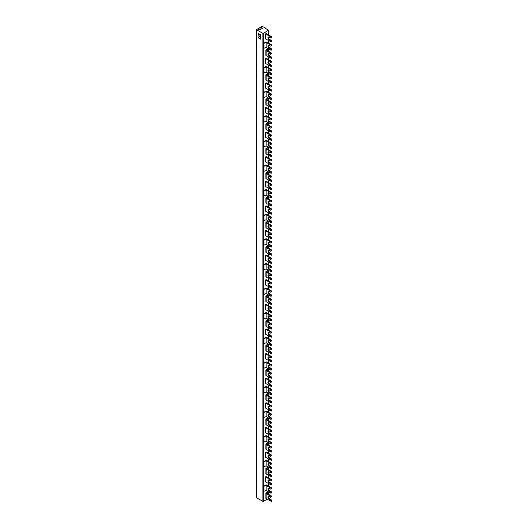 <?xml version="1.0" encoding="UTF-8"?>
<svg xmlns="http://www.w3.org/2000/svg" width="528" height="528" viewBox="0 0 528 528"><rect width="100%" height="100%" fill="white"/><g stroke="black" fill="none" stroke-linecap="round" stroke-linejoin="round"><path stroke-width="0.79" d="M258.839 38.207L260.779 39.224L258.496 37.429L258.839 38.207L260.766 39.197M258.964 38.135L258.588 37.481M260.891 38.676L260.429 37.356L258.588 35.831M260.429 36.755L260.495 36.175M258.944 35L258.548 33.554M259.855 35.224L258.964 34.419M260.891 36.128L259.868 34.947M266.02 55.037A0.845 0.488 0 0 0 265.881 55.301A0.845 0.488 0 0 0 266.132 55.645L271.088 58.278A1.115 0.647 60 0 0 270.857 57.499A1.115 0.647 60 0 0 270.303 56.912L269.115 56.232A1.676 0.964 -120 0 1 268.019 54.754A1.676 0.964 -120 0 1 268.277 53.414A1.676 0.964 -120 0 1 269.115 53.493L270.303 54.179A1.115 0.647 60 0 0 270.857 54.232L271.451 53.889A1.115 0.647 -120 0 0 271.682 53.381L271.088 53.493L266.132 50.629A0.845 0.488 180 0 1 265.881 50.285A0.845 0.488 180 0 1 266.02 50.021L268.145 48.602M271.088 53.493L271.088 53.724A1.115 0.647 60 0 1 270.857 54.232M271.088 58.509L271.682 57.941A1.115 0.647 -120 0 0 271.451 57.163A1.115 0.647 -120 0 0 270.89 56.569L269.709 55.889A1.676 0.964 60 0 1 268.627 53.335M268.224 48.649A0.845 0.488 180 0 1 268.257 48.781A0.845 0.488 180 0 1 268.118 49.045L266.719 50.285L271.682 53.15M266.02 79.649A0.845 0.488 0 0 0 265.881 79.913A0.845 0.488 0 0 0 266.132 80.256L271.088 82.889A1.115 0.647 60 0 0 270.857 82.111A1.115 0.647 60 0 0 270.303 81.523L269.115 80.843A1.676 0.964 -120 0 1 268.019 79.365A1.676 0.964 -120 0 1 268.277 78.025A1.676 0.964 -120 0 1 269.115 78.104L270.303 78.791A1.115 0.647 60 0 0 270.857 78.844L271.451 78.5A1.115 0.647 -120 0 0 271.682 77.992L271.088 78.104L266.132 75.24A0.845 0.488 180 0 1 265.881 74.897A0.845 0.488 180 0 1 266.02 74.633L268.145 73.214M271.088 78.104L271.088 78.335A1.115 0.647 60 0 1 270.857 78.844M271.088 83.12L271.682 82.553A1.115 0.647 -120 0 0 271.451 81.774A1.115 0.647 -120 0 0 270.89 81.18L269.709 80.5A1.676 0.964 60 0 1 268.627 77.946M268.224 73.26A0.845 0.488 180 0 1 268.257 73.392A0.845 0.488 180 0 1 268.118 73.656L266.719 74.897L271.682 77.761M266.02 104.26A0.845 0.488 0 0 0 265.881 104.524A0.845 0.488 0 0 0 266.132 104.867L271.088 107.501A1.115 0.647 60 0 0 270.857 106.722A1.115 0.647 60 0 0 270.303 106.135L269.115 105.455A1.676 0.964 -120 0 1 268.019 103.976A1.676 0.964 -120 0 1 268.277 102.637A1.676 0.964 -120 0 1 269.115 102.716L270.303 103.402A1.115 0.647 60 0 0 270.857 103.455L271.451 103.112A1.115 0.647 -120 0 0 271.682 102.604L271.088 102.716L266.132 99.851A0.845 0.488 180 0 1 265.881 99.508A0.845 0.488 180 0 1 266.02 99.244L268.145 97.825M271.088 102.716L271.088 102.947A1.115 0.647 60 0 1 270.857 103.455M271.088 107.732L271.682 107.158A1.115 0.647 -120 0 0 271.451 106.385A1.115 0.647 -120 0 0 270.89 105.791L269.709 105.112A1.676 0.964 60 0 1 268.627 102.557M268.224 97.871A0.845 0.488 180 0 1 268.257 98.003A0.845 0.488 180 0 1 268.118 98.267L266.719 99.508L271.682 102.373M266.02 128.872A0.845 0.488 0 0 0 265.881 129.136A0.845 0.488 0 0 0 266.132 129.479L271.088 132.112A1.115 0.647 60 0 0 270.857 131.333A1.115 0.647 60 0 0 270.303 130.746L269.115 130.066A1.676 0.964 -120 0 1 268.019 128.588A1.676 0.964 -120 0 1 268.277 127.248A1.676 0.964 -120 0 1 269.115 127.327L270.303 128.014A1.115 0.647 60 0 0 270.857 128.066L271.451 127.723A1.115 0.647 -120 0 0 271.682 127.215L271.088 127.327L266.132 124.463A0.845 0.488 180 0 1 265.881 124.12A0.845 0.488 180 0 1 266.02 123.856L268.145 122.437M271.088 127.327L271.088 127.558A1.115 0.647 60 0 1 270.857 128.066M271.088 132.343L271.682 131.769A1.115 0.647 -120 0 0 271.451 130.997A1.115 0.647 -120 0 0 270.89 130.403L269.709 129.723A1.676 0.964 60 0 1 268.627 127.169M268.224 122.483A0.845 0.488 180 0 1 268.257 122.615A0.845 0.488 180 0 1 268.118 122.879L266.719 124.12L271.682 126.984M266.02 153.483A0.845 0.488 0 0 0 265.881 153.747A0.845 0.488 0 0 0 266.132 154.09L271.088 156.724A1.115 0.647 60 0 0 270.857 155.945A1.115 0.647 60 0 0 270.303 155.357L269.115 154.671A1.676 0.964 -120 0 1 268.019 153.199A1.676 0.964 -120 0 1 268.277 151.859A1.676 0.964 -120 0 1 269.115 151.939L270.303 152.625A1.115 0.647 60 0 0 270.857 152.678L271.451 152.335A1.115 0.647 -120 0 0 271.682 151.826L271.088 151.939L266.132 149.074A0.845 0.488 180 0 1 265.881 148.731A0.845 0.488 180 0 1 266.02 148.467L268.145 147.048M271.088 151.939L271.088 152.17A1.115 0.647 60 0 1 270.857 152.678M271.088 156.955L271.682 156.38A1.115 0.647 -120 0 0 271.451 155.608A1.115 0.647 -120 0 0 270.89 155.014L269.709 154.334A1.676 0.964 60 0 1 268.627 151.78M268.224 147.094A0.845 0.488 180 0 1 268.257 147.22A0.845 0.488 180 0 1 268.118 147.49L266.719 148.731L271.682 151.595M266.02 178.094A0.845 0.488 0 0 0 265.881 178.358A0.845 0.488 0 0 0 266.132 178.702L271.088 181.335A1.115 0.647 60 0 0 270.857 180.556A1.115 0.647 60 0 0 270.303 179.969L269.115 179.282A1.676 0.964 -120 0 1 268.019 177.811A1.676 0.964 -120 0 1 268.277 176.471A1.676 0.964 -120 0 1 269.115 176.55L270.303 177.236A1.115 0.647 60 0 0 270.857 177.289L271.451 176.946A1.115 0.647 -120 0 0 271.682 176.438L271.088 176.55L266.132 173.686A0.845 0.488 180 0 1 265.881 173.342A0.845 0.488 180 0 1 266.02 173.078L268.145 171.659M271.088 176.55L271.088 176.781A1.115 0.647 60 0 1 270.857 177.289M271.088 181.566L271.682 180.992A1.115 0.647 -120 0 0 271.451 180.213A1.115 0.647 -120 0 0 270.89 179.626L269.709 178.946A1.676 0.964 60 0 1 268.627 176.392M268.224 171.706A0.845 0.488 180 0 1 268.257 171.831A0.845 0.488 180 0 1 268.118 172.102L266.719 173.342L271.682 176.207M266.02 202.706A0.845 0.488 0 0 0 265.881 202.97A0.845 0.488 0 0 0 266.132 203.313L271.088 205.946A1.115 0.647 60 0 0 270.857 205.168A1.115 0.647 60 0 0 270.303 204.58L269.115 203.894A1.676 0.964 -120 0 1 268.019 202.422A1.676 0.964 -120 0 1 268.277 201.076A1.676 0.964 -120 0 1 269.115 201.161L270.303 201.848A1.115 0.647 60 0 0 270.857 201.901L271.451 201.557A1.115 0.647 -120 0 0 271.682 201.049L271.088 201.161L266.132 198.297A0.845 0.488 180 0 1 265.881 197.954A0.845 0.488 180 0 1 266.02 197.69L268.145 196.271M271.088 201.161L271.088 201.392A1.115 0.647 60 0 1 270.857 201.901M271.088 206.177L271.682 205.603A1.115 0.647 -120 0 0 271.451 204.824A1.115 0.647 -120 0 0 270.89 204.237L269.709 203.557A1.676 0.964 60 0 1 268.627 201.003M268.224 196.317A0.845 0.488 180 0 1 268.257 196.442A0.845 0.488 180 0 1 268.118 196.713L266.719 197.954L271.682 200.818M266.02 227.311A0.845 0.488 0 0 0 265.881 227.581A0.845 0.488 0 0 0 266.132 227.924L271.088 230.558A1.115 0.647 60 0 0 270.857 229.779A1.115 0.647 60 0 0 270.303 229.192L269.115 228.505A1.676 0.964 -120 0 1 268.019 227.033A1.676 0.964 -120 0 1 268.277 225.687A1.676 0.964 -120 0 1 269.115 225.773L270.303 226.459A1.115 0.647 60 0 0 270.857 226.512L271.451 226.169A1.115 0.647 -120 0 0 271.682 225.661L271.088 225.773L266.132 222.908A0.845 0.488 180 0 1 265.881 222.565A0.845 0.488 180 0 1 266.02 222.301L268.145 220.882M271.088 225.773L271.088 226.004A1.115 0.647 60 0 1 270.857 226.512M271.088 230.789L271.682 230.215A1.115 0.647 -120 0 0 271.451 229.436A1.115 0.647 -120 0 0 270.89 228.848L269.709 228.169A1.676 0.964 60 0 1 268.627 225.614M268.224 220.928A0.845 0.488 180 0 1 268.257 221.054A0.845 0.488 180 0 1 268.118 221.324L266.719 222.565L271.682 225.43M266.02 251.922A0.845 0.488 0 0 0 265.881 252.193A0.845 0.488 0 0 0 266.132 252.536L271.088 255.169A1.115 0.647 60 0 0 270.857 254.39A1.115 0.647 60 0 0 270.303 253.803L269.115 253.117A1.676 0.964 -120 0 1 268.019 251.645A1.676 0.964 -120 0 1 268.277 250.298A1.676 0.964 -120 0 1 269.115 250.384L270.303 251.071A1.115 0.647 60 0 0 270.857 251.123L271.451 250.78A1.115 0.647 -120 0 0 271.682 250.272L271.088 250.384L266.132 247.52A0.845 0.488 180 0 1 265.881 247.177A0.845 0.488 180 0 1 266.02 246.913L268.145 245.494M271.088 250.384L271.088 250.615A1.115 0.647 60 0 1 270.857 251.123M271.088 255.4L271.682 254.826A1.115 0.647 -120 0 0 271.451 254.047A1.115 0.647 -120 0 0 270.89 253.46L269.709 252.78A1.676 0.964 60 0 1 268.627 250.226M268.224 245.54A0.845 0.488 180 0 1 268.257 245.665A0.845 0.488 180 0 1 268.118 245.929L266.719 247.177L271.682 250.041M266.02 276.533A0.845 0.488 0 0 0 265.881 276.804A0.845 0.488 0 0 0 266.132 277.147L271.088 279.781A1.115 0.647 60 0 0 270.857 279.002A1.115 0.647 60 0 0 270.303 278.414L269.115 277.728A1.676 0.964 -120 0 1 268.019 276.256A1.676 0.964 -120 0 1 268.277 274.91A1.676 0.964 -120 0 1 269.115 274.996L270.303 275.682A1.115 0.647 60 0 0 270.857 275.735L271.451 275.392A1.115 0.647 -120 0 0 271.682 274.883L271.088 274.996L266.132 272.131A0.845 0.488 180 0 1 265.881 271.788A0.845 0.488 180 0 1 266.02 271.524L268.145 270.105M271.088 274.996L271.088 275.22A1.115 0.647 60 0 1 270.857 275.735M271.088 280.012L271.682 279.437A1.115 0.647 -120 0 0 271.451 278.659A1.115 0.647 -120 0 0 270.89 278.071L269.709 277.385A1.676 0.964 60 0 1 268.627 274.837M268.224 270.151A0.845 0.488 180 0 1 268.257 270.277A0.845 0.488 180 0 1 268.118 270.541L266.719 271.788L271.682 274.652M266.02 301.145A0.845 0.488 0 0 0 265.881 301.415A0.845 0.488 0 0 0 266.132 301.759L271.088 304.392A1.115 0.647 60 0 0 270.857 303.613A1.115 0.647 60 0 0 270.303 303.026L269.115 302.339A1.676 0.964 -120 0 1 268.019 300.868A1.676 0.964 -120 0 1 268.277 299.521A1.676 0.964 -120 0 1 269.115 299.607L270.303 300.287A1.115 0.647 60 0 0 270.857 300.346L271.451 300.003A1.115 0.647 -120 0 0 271.682 299.495L271.088 299.607L266.132 296.743A0.845 0.488 180 0 1 265.881 296.399A0.845 0.488 180 0 1 266.02 296.135L268.145 294.716M271.088 299.607L271.088 299.831A1.115 0.647 60 0 1 270.857 300.346M271.088 304.616L271.682 304.049A1.115 0.647 -120 0 0 271.451 303.27A1.115 0.647 -120 0 0 270.89 302.683L269.709 301.996A1.676 0.964 60 0 1 268.627 299.449M268.224 294.763A0.845 0.488 180 0 1 268.257 294.888A0.845 0.488 180 0 1 268.118 295.152L266.719 296.399L271.682 299.264M266.02 325.756A0.845 0.488 0 0 0 265.881 326.02A0.845 0.488 0 0 0 266.132 326.37L271.088 329.003A1.115 0.647 60 0 0 270.857 328.225A1.115 0.647 60 0 0 270.303 327.637L269.115 326.951A1.676 0.964 -120 0 1 268.019 325.479A1.676 0.964 -120 0 1 268.277 324.133A1.676 0.964 -120 0 1 269.115 324.218L270.303 324.898A1.115 0.647 60 0 0 270.857 324.958L271.451 324.614A1.115 0.647 -120 0 0 271.682 324.106L271.088 324.218L266.132 321.354A0.845 0.488 180 0 1 265.881 321.011A0.845 0.488 180 0 1 266.02 320.747L268.145 319.328M271.088 324.218L271.088 324.443A1.115 0.647 60 0 1 270.857 324.958M271.088 329.228L271.682 328.66A1.115 0.647 -120 0 0 271.451 327.881A1.115 0.647 -120 0 0 270.89 327.294L269.709 326.608A1.676 0.964 60 0 1 268.627 324.06M268.224 319.374A0.845 0.488 180 0 1 268.257 319.499A0.845 0.488 180 0 1 268.118 319.763L266.719 321.011L271.682 323.875M266.02 350.368A0.845 0.488 0 0 0 265.881 350.632A0.845 0.488 0 0 0 266.132 350.981L271.088 353.615A1.115 0.647 60 0 0 270.857 352.836A1.115 0.647 60 0 0 270.303 352.249L269.115 351.562A1.676 0.964 -120 0 1 268.019 350.09A1.676 0.964 -120 0 1 268.277 348.744A1.676 0.964 -120 0 1 269.115 348.83L270.303 349.51A1.115 0.647 60 0 0 270.857 349.569L271.451 349.226A1.115 0.647 -120 0 0 271.682 348.718L271.088 348.83L266.132 345.965A0.845 0.488 180 0 1 265.881 345.622A0.845 0.488 180 0 1 266.02 345.358L268.145 343.939M271.088 348.83L271.088 349.054A1.115 0.647 60 0 1 270.857 349.569M271.088 353.839L271.682 353.272A1.115 0.647 -120 0 0 271.451 352.493A1.115 0.647 -120 0 0 270.89 351.905L269.709 351.219A1.676 0.964 60 0 1 268.627 348.671M268.224 343.985A0.845 0.488 180 0 1 268.257 344.111A0.845 0.488 180 0 1 268.118 344.375L266.719 345.622L271.682 348.487M266.02 374.979A0.845 0.488 0 0 0 265.881 375.243A0.845 0.488 0 0 0 266.132 375.593L271.088 378.226A1.115 0.647 60 0 0 270.857 377.447A1.115 0.647 60 0 0 270.303 376.86L269.115 376.174A1.676 0.964 -120 0 1 268.019 374.702A1.676 0.964 -120 0 1 268.277 373.355A1.676 0.964 -120 0 1 269.115 373.441L270.303 374.121A1.115 0.647 60 0 0 270.857 374.18L271.451 373.837A1.115 0.647 -120 0 0 271.682 373.329L271.088 373.441L266.132 370.577A0.845 0.488 180 0 1 265.881 370.234A0.845 0.488 180 0 1 266.02 369.97L268.145 368.551M271.088 373.441L271.088 373.666A1.115 0.647 60 0 1 270.857 374.18M271.088 378.451L271.682 377.883A1.115 0.647 -120 0 0 271.451 377.104A1.115 0.647 -120 0 0 270.89 376.517L269.709 375.83A1.676 0.964 60 0 1 268.627 373.283M268.224 368.597A0.845 0.488 180 0 1 268.257 368.722A0.845 0.488 180 0 1 268.118 368.986L266.719 370.234L271.682 373.098M266.02 399.59A0.845 0.488 0 0 0 265.881 399.854A0.845 0.488 0 0 0 266.132 400.198L271.088 402.838A1.115 0.647 60 0 0 270.857 402.059A1.115 0.647 60 0 0 270.303 401.471L269.115 400.785A1.676 0.964 -120 0 1 268.019 399.307A1.676 0.964 -120 0 1 268.277 397.967A1.676 0.964 -120 0 1 269.115 398.053L270.303 398.732A1.115 0.647 60 0 0 270.857 398.792L271.451 398.449A1.115 0.647 -120 0 0 271.682 397.934L271.088 398.053L266.132 395.188A0.845 0.488 180 0 1 265.881 394.845A0.845 0.488 180 0 1 266.02 394.581L268.145 393.162M271.088 398.053L271.088 398.277A1.115 0.647 60 0 1 270.857 398.792M271.088 403.062L271.682 402.494A1.115 0.647 -120 0 0 271.451 401.716A1.115 0.647 -120 0 0 270.89 401.128L269.709 400.442A1.676 0.964 60 0 1 268.627 397.888M268.224 393.208A0.845 0.488 180 0 1 268.257 393.334A0.845 0.488 180 0 1 268.118 393.598L266.719 394.845L271.682 397.709M266.02 424.202A0.845 0.488 0 0 0 265.881 424.466A0.845 0.488 0 0 0 266.132 424.809L271.088 427.449A1.115 0.647 60 0 0 270.857 426.67A1.115 0.647 60 0 0 270.303 426.083L269.115 425.396A1.676 0.964 -120 0 1 268.019 423.918A1.676 0.964 -120 0 1 268.277 422.578A1.676 0.964 -120 0 1 269.115 422.664L270.303 423.344A1.115 0.647 60 0 0 270.857 423.403L271.451 423.06A1.115 0.647 -120 0 0 271.682 422.545L271.088 422.664L266.132 419.8A0.845 0.488 180 0 1 265.881 419.456A0.845 0.488 180 0 1 266.02 419.192L268.145 417.773M271.088 422.664L271.088 422.888A1.115 0.647 60 0 1 270.857 423.403M271.088 427.673L271.682 427.106A1.115 0.647 -120 0 0 271.451 426.327A1.115 0.647 -120 0 0 270.89 425.74L269.709 425.053A1.676 0.964 60 0 1 268.627 422.499M268.224 417.82A0.845 0.488 180 0 1 268.257 417.945A0.845 0.488 180 0 1 268.118 418.209L266.719 419.456L271.682 422.321M266.02 448.813A0.845 0.488 0 0 0 265.881 449.077A0.845 0.488 0 0 0 266.132 449.42L271.088 452.06A1.115 0.647 60 0 0 270.857 451.282A1.115 0.647 60 0 0 270.303 450.694L269.115 450.008A1.676 0.964 -120 0 1 268.019 448.529A1.676 0.964 -120 0 1 268.277 447.19A1.676 0.964 -120 0 1 269.115 447.275L270.303 447.955A1.115 0.647 60 0 0 270.857 448.015L271.451 447.671A1.115 0.647 -120 0 0 271.682 447.157L271.088 447.275L266.132 444.411A0.845 0.488 180 0 1 265.881 444.068A0.845 0.488 180 0 1 266.02 443.804L268.145 442.385M271.088 447.275L271.088 447.5A1.115 0.647 60 0 1 270.857 448.015M271.088 452.285L271.682 451.717A1.115 0.647 -120 0 0 271.451 450.938A1.115 0.647 -120 0 0 270.89 450.351L269.709 449.665A1.676 0.964 60 0 1 268.627 447.11M268.224 442.431A0.845 0.488 180 0 1 268.257 442.556A0.845 0.488 180 0 1 268.118 442.82L266.719 444.068L271.682 446.932M266.02 473.425A0.845 0.488 0 0 0 265.881 473.689A0.845 0.488 0 0 0 266.132 474.032L271.088 476.672A1.115 0.647 60 0 0 270.857 475.893A1.115 0.647 60 0 0 270.303 475.306L269.115 474.619A1.676 0.964 -120 0 1 268.019 473.141A1.676 0.964 -120 0 1 268.277 471.801A1.676 0.964 -120 0 1 269.115 471.887L270.303 472.567A1.115 0.647 60 0 0 270.857 472.626L271.451 472.283A1.115 0.647 -120 0 0 271.682 471.768L271.088 471.887L266.132 469.022A0.845 0.488 180 0 1 265.881 468.679A0.845 0.488 180 0 1 266.02 468.409L268.145 466.996M271.088 471.887L271.088 472.111A1.115 0.647 60 0 1 270.857 472.626M271.088 476.896L271.682 476.329A1.115 0.647 -120 0 0 271.451 475.55A1.115 0.647 -120 0 0 270.89 474.962L269.709 474.276A1.676 0.964 60 0 1 268.627 471.722M268.224 467.042A0.845 0.488 180 0 1 268.257 467.168A0.845 0.488 180 0 1 268.118 467.432L266.719 468.679L271.682 471.544M266.02 498.036A0.845 0.488 0 0 0 265.881 498.3A0.845 0.488 0 0 0 266.132 498.643L271.088 501.283A1.115 0.647 60 0 0 270.857 500.504A1.115 0.647 60 0 0 270.303 499.91L269.115 499.231A1.676 0.964 -120 0 1 268.019 497.752A1.676 0.964 -120 0 1 268.277 496.412A1.676 0.964 -120 0 1 269.115 496.498L270.303 497.178A1.115 0.647 60 0 0 270.857 497.237L271.451 496.894A1.115 0.647 -120 0 0 271.682 496.379L271.088 496.498L266.132 493.634A0.845 0.488 180 0 1 265.881 493.291A0.845 0.488 180 0 1 266.02 493.02L268.145 491.608M271.088 496.498L271.088 496.723A1.115 0.647 60 0 1 270.857 497.237M271.088 501.508L271.682 500.94A1.115 0.647 -120 0 0 271.451 500.161A1.115 0.647 -120 0 0 270.89 499.574L269.709 498.887A1.676 0.964 60 0 1 268.627 496.333M268.224 491.654A0.845 0.488 180 0 1 268.257 491.779A0.845 0.488 180 0 1 268.118 492.043L266.719 493.291L271.682 496.155M271.088 480.091L271.088 480.315A1.115 0.647 60 0 1 270.857 480.83L270.857 480.83A1.115 0.647 60 0 1 270.303 480.77L269.115 480.091A1.676 0.964 -120 0 0 268.277 480.005A1.676 0.964 -120 0 0 268.019 481.345A1.676 0.964 -120 0 0 269.115 482.823L270.303 483.509A1.115 0.647 60 0 1 270.857 484.097A1.115 0.647 60 0 1 271.088 484.876L265.544 481.899L265.544 476.883L266.099 476.527L271.682 479.747L271.088 480.091L265.544 476.883M271.682 479.747L271.682 479.972A1.115 0.647 -120 0 1 271.451 480.487L270.857 480.83M268.627 479.926A1.676 0.964 60 0 0 269.709 482.48L270.89 483.166A1.115 0.647 -120 0 1 271.451 483.754A1.115 0.647 -120 0 1 271.682 484.532L271.088 485.1M271.088 455.479L271.088 455.704A1.115 0.647 60 0 1 270.857 456.218L270.857 456.218A1.115 0.647 60 0 1 270.303 456.159L269.115 455.479A1.676 0.964 -120 0 0 268.277 455.393A1.676 0.964 -120 0 0 268.019 456.733A1.676 0.964 -120 0 0 269.115 458.212L270.303 458.898A1.115 0.647 60 0 1 270.857 459.485A1.115 0.647 60 0 1 271.088 460.264L265.544 457.288L265.544 452.272L266.099 451.915L271.682 455.136L271.088 455.479L265.544 452.272M271.682 455.136L271.682 455.36A1.115 0.647 -120 0 1 271.451 455.875L270.857 456.218M268.627 455.314A1.676 0.964 60 0 0 269.709 457.868L270.89 458.555A1.115 0.647 -120 0 1 271.451 459.142A1.115 0.647 -120 0 1 271.682 459.921L271.088 460.489M271.088 430.868L271.088 431.092A1.115 0.647 60 0 1 270.857 431.607L270.857 431.607A1.115 0.647 60 0 1 270.303 431.548L269.115 430.868A1.676 0.964 -120 0 0 268.277 430.782A1.676 0.964 -120 0 0 268.019 432.122A1.676 0.964 -120 0 0 269.115 433.6L270.303 434.287A1.115 0.647 60 0 1 270.857 434.874A1.115 0.647 60 0 1 271.088 435.653L265.544 432.676L265.544 427.66L266.099 427.304L271.682 430.525L271.088 430.868L265.544 427.66M271.682 430.525L271.682 430.749A1.115 0.647 -120 0 1 271.451 431.264L270.857 431.607M268.627 430.703A1.676 0.964 60 0 0 269.709 433.257L270.89 433.943A1.115 0.647 -120 0 1 271.451 434.531A1.115 0.647 -120 0 1 271.682 435.31L271.088 435.877M271.088 406.256L271.088 406.481A1.115 0.647 60 0 1 270.857 406.996L270.857 406.996A1.115 0.647 60 0 1 270.303 406.936L269.115 406.256A1.676 0.964 -120 0 0 268.277 406.171A1.676 0.964 -120 0 0 268.019 407.51A1.676 0.964 -120 0 0 269.115 408.989L270.303 409.675A1.115 0.647 60 0 1 270.857 410.263A1.115 0.647 60 0 1 271.088 411.041L265.544 408.065L265.544 403.049L266.099 402.692L271.682 405.913L271.088 406.256L265.544 403.049M271.682 405.913L271.682 406.138A1.115 0.647 -120 0 1 271.451 406.652L270.857 406.996M268.627 406.091A1.676 0.964 60 0 0 269.709 408.646L270.89 409.332A1.115 0.647 -120 0 1 271.451 409.919A1.115 0.647 -120 0 1 271.682 410.698L271.088 411.266M271.088 381.645L271.088 381.869A1.115 0.647 60 0 1 270.857 382.384L270.857 382.384A1.115 0.647 60 0 1 270.303 382.325L269.115 381.645A1.676 0.964 -120 0 0 268.277 381.559A1.676 0.964 -120 0 0 268.019 382.906A1.676 0.964 -120 0 0 269.115 384.377L270.303 385.064A1.115 0.647 60 0 1 270.857 385.651A1.115 0.647 60 0 1 271.088 386.43L265.544 383.453L265.544 378.444L266.099 378.081L271.682 381.302L271.088 381.645L265.544 378.444M271.682 381.302L271.682 381.533A1.115 0.647 -120 0 1 271.451 382.041L270.857 382.384M268.627 381.48A1.676 0.964 60 0 0 269.709 384.034L270.89 384.721A1.115 0.647 -120 0 1 271.451 385.308A1.115 0.647 -120 0 1 271.682 386.087L271.088 386.654M271.088 357.034L271.088 357.258A1.115 0.647 60 0 1 270.857 357.773L270.857 357.773A1.115 0.647 60 0 1 270.303 357.713L269.115 357.034A1.676 0.964 -120 0 0 268.277 356.948A1.676 0.964 -120 0 0 268.019 358.294A1.676 0.964 -120 0 0 269.115 359.766L270.303 360.452A1.115 0.647 60 0 1 270.857 361.04A1.115 0.647 60 0 1 271.088 361.819L265.544 358.842L265.544 353.833L266.099 353.47L271.682 356.69L271.088 357.034L265.544 353.833M271.682 356.69L271.682 356.921A1.115 0.647 -120 0 1 271.451 357.43L270.857 357.773M268.627 356.875A1.676 0.964 60 0 0 269.709 359.423L270.89 360.109A1.115 0.647 -120 0 1 271.451 360.697A1.115 0.647 -120 0 1 271.682 361.475L271.088 362.043M271.088 332.422L271.088 332.647A1.115 0.647 60 0 1 270.857 333.161L270.857 333.161A1.115 0.647 60 0 1 270.303 333.102L269.115 332.422A1.676 0.964 -120 0 0 268.277 332.336A1.676 0.964 -120 0 0 268.019 333.683A1.676 0.964 -120 0 0 269.115 335.155L270.303 335.841A1.115 0.647 60 0 1 270.857 336.428A1.115 0.647 60 0 1 271.088 337.207L265.544 334.231L265.544 329.221L266.099 328.858L271.682 332.079L271.088 332.422L265.544 329.221M271.682 332.079L271.682 332.31A1.115 0.647 -120 0 1 271.451 332.818L270.857 333.161M268.627 332.264A1.676 0.964 60 0 0 269.709 334.811L270.89 335.498A1.115 0.647 -120 0 1 271.451 336.085A1.115 0.647 -120 0 1 271.682 336.864L271.088 337.432M271.088 307.811L271.088 308.035A1.115 0.647 60 0 1 270.857 308.55L270.857 308.55A1.115 0.647 60 0 1 270.303 308.491L269.115 307.811A1.676 0.964 -120 0 0 268.277 307.725A1.676 0.964 -120 0 0 268.019 309.071A1.676 0.964 -120 0 0 269.115 310.543L270.303 311.23A1.115 0.647 60 0 1 270.857 311.817A1.115 0.647 60 0 1 271.088 312.596L265.544 309.619L265.544 304.61L266.099 304.247L271.682 307.468L271.088 307.811L265.544 304.61M271.682 307.468L271.682 307.699A1.115 0.647 -120 0 1 271.451 308.207L270.857 308.55M268.627 307.652A1.676 0.964 60 0 0 269.709 310.2L270.89 310.886A1.115 0.647 -120 0 1 271.451 311.474A1.115 0.647 -120 0 1 271.682 312.253L271.088 312.82M271.088 283.199L271.088 283.424A1.115 0.647 60 0 1 270.857 283.939L270.857 283.939A1.115 0.647 60 0 1 270.303 283.886L269.115 283.199A1.676 0.964 -120 0 0 268.277 283.114A1.676 0.964 -120 0 0 268.019 284.46A1.676 0.964 -120 0 0 269.115 285.932L270.303 286.618A1.115 0.647 60 0 1 270.857 287.206A1.115 0.647 60 0 1 271.088 287.984L265.544 285.008L265.544 279.998L266.099 279.635L271.682 282.856L271.088 283.199L265.544 279.998M271.682 282.856L271.682 283.087A1.115 0.647 -120 0 1 271.451 283.595L270.857 283.939M268.627 283.041A1.676 0.964 60 0 0 269.709 285.589L270.89 286.275A1.115 0.647 -120 0 1 271.451 286.862A1.115 0.647 -120 0 1 271.682 287.641L271.088 288.215M271.088 258.588L271.088 258.812A1.115 0.647 60 0 1 270.857 259.327L270.857 259.327A1.115 0.647 60 0 1 270.303 259.274L269.115 258.588A1.676 0.964 -120 0 0 268.277 258.502A1.676 0.964 -120 0 0 268.019 259.849A1.676 0.964 -120 0 0 269.115 261.32L270.303 262.007A1.115 0.647 60 0 1 270.857 262.594A1.115 0.647 60 0 1 271.088 263.373L265.544 260.396L265.544 255.387L266.099 255.024L271.682 258.245L271.088 258.588L265.544 255.387M271.682 258.245L271.682 258.476A1.115 0.647 -120 0 1 271.451 258.984L270.857 259.327M268.627 258.43A1.676 0.964 60 0 0 269.709 260.984L270.89 261.664A1.115 0.647 -120 0 1 271.451 262.251A1.115 0.647 -120 0 1 271.682 263.03L271.088 263.604M271.088 233.977L271.088 234.208A1.115 0.647 60 0 1 270.857 234.716L270.857 234.716A1.115 0.647 60 0 1 270.303 234.663L269.115 233.977A1.676 0.964 -120 0 0 268.277 233.891A1.676 0.964 -120 0 0 268.019 235.237A1.676 0.964 -120 0 0 269.115 236.709L270.303 237.395A1.115 0.647 60 0 1 270.857 237.983A1.115 0.647 60 0 1 271.088 238.762L265.544 235.785L265.544 230.776L266.099 230.413L271.682 233.633L271.088 233.977L265.544 230.776M271.682 233.633L271.682 233.864A1.115 0.647 -120 0 1 271.451 234.373L270.857 234.716M268.627 233.818A1.676 0.964 60 0 0 269.709 236.372L270.89 237.052A1.115 0.647 -120 0 1 271.451 237.64A1.115 0.647 -120 0 1 271.682 238.418L271.088 238.993M271.088 209.365L271.088 209.596A1.115 0.647 60 0 1 270.857 210.104L270.857 210.104A1.115 0.647 60 0 1 270.303 210.052L269.115 209.365A1.676 0.964 -120 0 0 268.277 209.279A1.676 0.964 -120 0 0 268.019 210.626A1.676 0.964 -120 0 0 269.115 212.098L270.303 212.784A1.115 0.647 60 0 1 270.857 213.371A1.115 0.647 60 0 1 271.088 214.15L265.544 211.174L265.544 206.164L266.099 205.801L271.682 209.022L271.088 209.365L265.544 206.164M271.682 209.022L271.682 209.253A1.115 0.647 -120 0 1 271.451 209.761L270.857 210.104M268.627 209.207A1.676 0.964 60 0 0 269.709 211.761L270.89 212.441A1.115 0.647 -120 0 1 271.451 213.028A1.115 0.647 -120 0 1 271.682 213.807L271.088 214.381M271.088 184.754L271.088 184.985A1.115 0.647 60 0 1 270.857 185.493L270.857 185.493A1.115 0.647 60 0 1 270.303 185.44L269.115 184.754A1.676 0.964 -120 0 0 268.277 184.675A1.676 0.964 -120 0 0 268.019 186.014A1.676 0.964 -120 0 0 269.115 187.486L270.303 188.173A1.115 0.647 60 0 1 270.857 188.76A1.115 0.647 60 0 1 271.088 189.539L265.544 186.562L265.544 181.553L266.099 181.19L271.682 184.411L271.088 184.754L265.544 181.553M271.682 184.411L271.682 184.642A1.115 0.647 -120 0 1 271.451 185.15L270.857 185.493M268.627 184.595A1.676 0.964 60 0 0 269.709 187.15L270.89 187.829A1.115 0.647 -120 0 1 271.451 188.417A1.115 0.647 -120 0 1 271.682 189.196L271.088 189.77M271.088 160.142L271.088 160.373A1.115 0.647 60 0 1 270.857 160.882L270.857 160.882A1.115 0.647 60 0 1 270.303 160.829L269.115 160.142A1.676 0.964 -120 0 0 268.277 160.063A1.676 0.964 -120 0 0 268.019 161.403A1.676 0.964 -120 0 0 269.115 162.875L270.303 163.561A1.115 0.647 60 0 1 270.857 164.149A1.115 0.647 60 0 1 271.088 164.927L265.544 161.951L265.544 156.941L266.099 156.578L271.682 159.799L271.088 160.142L265.544 156.941M271.682 159.799L271.682 160.03A1.115 0.647 -120 0 1 271.451 160.538L270.857 160.882M268.627 159.984A1.676 0.964 60 0 0 269.709 162.538L270.89 163.218A1.115 0.647 -120 0 1 271.451 163.812A1.115 0.647 -120 0 1 271.682 164.584L271.088 165.158M271.088 135.531L271.088 135.762A1.115 0.647 60 0 1 270.857 136.27L270.857 136.27A1.115 0.647 60 0 1 270.303 136.217L269.115 135.531A1.676 0.964 -120 0 0 268.277 135.452A1.676 0.964 -120 0 0 268.019 136.792A1.676 0.964 -120 0 0 269.115 138.263L270.303 138.95A1.115 0.647 60 0 1 270.857 139.537A1.115 0.647 60 0 1 271.088 140.316L265.544 137.346L265.544 132.33L266.099 131.967L271.682 135.188L271.088 135.531L265.544 132.33M271.682 135.188L271.682 135.419A1.115 0.647 -120 0 1 271.451 135.927L270.857 136.27M268.627 135.373A1.676 0.964 60 0 0 269.709 137.927L270.89 138.607A1.115 0.647 -120 0 1 271.451 139.201A1.115 0.647 -120 0 1 271.682 139.973L271.088 140.547M271.088 110.92L271.088 111.151A1.115 0.647 60 0 1 270.857 111.659L270.857 111.659A1.115 0.647 60 0 1 270.303 111.606L269.115 110.92A1.676 0.964 -120 0 0 268.277 110.84A1.676 0.964 -120 0 0 268.019 112.18A1.676 0.964 -120 0 0 269.115 113.659L270.303 114.338A1.115 0.647 60 0 1 270.857 114.926A1.115 0.647 60 0 1 271.088 115.705L265.544 112.735L265.544 107.719L266.099 107.356L271.682 110.576L271.088 110.92L265.544 107.719M271.682 110.576L271.682 110.807A1.115 0.647 -120 0 1 271.451 111.316L270.857 111.659M268.627 110.761A1.676 0.964 60 0 0 269.709 113.315L270.89 113.995A1.115 0.647 -120 0 1 271.451 114.589A1.115 0.647 -120 0 1 271.682 115.361L271.088 115.936M271.088 86.308L271.088 86.539A1.115 0.647 60 0 1 270.857 87.047L270.857 87.047A1.115 0.647 60 0 1 270.303 86.995L269.115 86.308A1.676 0.964 -120 0 0 268.277 86.229A1.676 0.964 -120 0 0 268.019 87.569A1.676 0.964 -120 0 0 269.115 89.047L270.303 89.727A1.115 0.647 60 0 1 270.857 90.314A1.115 0.647 60 0 1 271.088 91.093L265.544 88.123L265.544 83.107L266.099 82.744L271.682 85.965L271.088 86.308L265.544 83.107M271.682 85.965L271.682 86.196A1.115 0.647 -120 0 1 271.451 86.704L270.857 87.047M268.627 86.15A1.676 0.964 60 0 0 269.709 88.704L270.89 89.384A1.115 0.647 -120 0 1 271.451 89.978A1.115 0.647 -120 0 1 271.682 90.757L271.088 91.324M271.088 61.697L271.088 61.928A1.115 0.647 60 0 1 270.857 62.436L270.857 62.436A1.115 0.647 60 0 1 270.303 62.383L269.115 61.697A1.676 0.964 -120 0 0 268.277 61.618A1.676 0.964 -120 0 0 268.019 62.957A1.676 0.964 -120 0 0 269.115 64.436L270.303 65.116A1.115 0.647 60 0 1 270.857 65.703A1.115 0.647 60 0 1 271.088 66.482L265.544 63.512L265.544 58.496L266.099 58.133L271.682 61.354L271.088 61.697L265.544 58.496M271.682 61.354L271.682 61.585A1.115 0.647 -120 0 1 271.451 62.093L270.857 62.436M268.627 61.538A1.676 0.964 60 0 0 269.709 64.093L270.89 64.772A1.115 0.647 -120 0 1 271.451 65.366A1.115 0.647 -120 0 1 271.682 66.145L271.088 66.713M271.088 37.085L271.088 37.316A1.115 0.647 60 0 1 270.857 37.825L270.857 37.825A1.115 0.647 60 0 1 270.303 37.772L269.115 37.085A1.676 0.964 -120 0 0 268.277 37.006A1.676 0.964 -120 0 0 268.019 38.346A1.676 0.964 -120 0 0 269.115 39.824L270.303 40.504A1.115 0.647 60 0 1 270.857 41.098A1.115 0.647 60 0 1 271.088 41.87L265.544 38.9L265.544 33.884L266.099 33.521L271.682 36.749L271.088 37.085L265.544 33.884M271.682 36.749L271.682 36.973A1.115 0.647 -120 0 1 271.451 37.481L270.857 37.825M268.627 36.927A1.676 0.964 60 0 0 269.709 39.481L270.89 40.161A1.115 0.647 -120 0 1 271.451 40.755A1.115 0.647 -120 0 1 271.682 41.534L271.088 42.101M268.627 463.518A1.676 0.964 60 0 0 269.709 466.072L270.89 466.759A1.115 0.647 -120 0 1 271.451 467.346A1.115 0.647 -120 0 1 271.682 468.125L271.088 468.468A1.115 0.647 60 0 0 270.857 467.689A1.115 0.647 60 0 0 270.303 467.102L269.115 466.415A1.676 0.964 -120 0 1 268.019 464.937A1.676 0.964 -120 0 1 268.277 463.597A1.676 0.964 -120 0 1 269.115 463.683L270.303 464.363A1.115 0.647 60 0 0 270.857 464.422L271.451 464.079A1.115 0.647 -120 0 0 271.682 463.564L271.088 463.907A1.115 0.647 60 0 1 270.857 464.422M271.088 463.683L266.125 460.819L266.125 465.828L271.088 468.692M266.125 460.819L263.974 461.624A0.845 0.488 180 0 1 263.67 461.696L263.67 466.706A0.845 0.488 -0 0 0 263.974 466.64L266.125 465.828M263.67 461.696L265.67 460.409A0.845 0.488 180 0 1 266.719 460.475L271.682 463.34M268.627 438.907A1.676 0.964 60 0 0 269.709 441.461L270.89 442.147A1.115 0.647 -120 0 1 271.451 442.735A1.115 0.647 -120 0 1 271.682 443.513L271.088 443.857A1.115 0.647 60 0 0 270.857 443.078A1.115 0.647 60 0 0 270.303 442.49L269.115 441.804A1.676 0.964 -120 0 1 268.019 440.326A1.676 0.964 -120 0 1 268.277 438.986A1.676 0.964 -120 0 1 269.115 439.072L270.303 439.751A1.115 0.647 60 0 0 270.857 439.811L271.451 439.468A1.115 0.647 -120 0 0 271.682 438.953L271.088 439.296A1.115 0.647 60 0 1 270.857 439.811M271.088 439.072L266.125 436.207L266.125 441.217L271.088 444.081M266.125 436.207L263.974 437.012A0.845 0.488 180 0 1 263.67 437.085L263.67 442.094A0.845 0.488 -0 0 0 263.974 442.028L266.125 441.217M263.67 437.085L265.67 435.798A0.845 0.488 180 0 1 266.719 435.864L271.682 438.728M268.627 414.295A1.676 0.964 60 0 0 269.709 416.849L270.89 417.536A1.115 0.647 -120 0 1 271.451 418.123A1.115 0.647 -120 0 1 271.682 418.902L271.088 419.245A1.115 0.647 60 0 0 270.857 418.466A1.115 0.647 60 0 0 270.303 417.879L269.115 417.193A1.676 0.964 -120 0 1 268.019 415.714A1.676 0.964 -120 0 1 268.277 414.374A1.676 0.964 -120 0 1 269.115 414.46L270.303 415.14A1.115 0.647 60 0 0 270.857 415.199L271.451 414.856A1.115 0.647 -120 0 0 271.682 414.341L271.088 414.685A1.115 0.647 60 0 1 270.857 415.199M271.088 414.46L266.125 411.596L266.125 416.605L271.088 419.47M266.125 411.596L263.974 412.401A0.845 0.488 180 0 1 263.67 412.474L263.67 417.483A0.845 0.488 -0 0 0 263.974 417.417L266.125 416.605M263.67 412.474L265.67 411.187A0.845 0.488 180 0 1 266.719 411.253L271.682 414.117M268.627 389.684A1.676 0.964 60 0 0 269.709 392.238L270.89 392.924A1.115 0.647 -120 0 1 271.451 393.512A1.115 0.647 -120 0 1 271.682 394.291L271.088 394.634A1.115 0.647 60 0 0 270.857 393.855A1.115 0.647 60 0 0 270.303 393.268L269.115 392.581A1.676 0.964 -120 0 1 268.019 391.109A1.676 0.964 -120 0 1 268.277 389.763A1.676 0.964 -120 0 1 269.115 389.849L270.303 390.529A1.115 0.647 60 0 0 270.857 390.588L271.451 390.245A1.115 0.647 -120 0 0 271.682 389.73L271.088 390.073A1.115 0.647 60 0 1 270.857 390.588M271.088 389.849L266.125 386.984L266.125 391.994L271.088 394.858M266.125 386.984L263.974 387.79A0.845 0.488 180 0 1 263.67 387.862L263.67 392.872A0.845 0.488 -0 0 0 263.974 392.806L266.125 391.994M263.67 387.862L265.67 386.575A0.845 0.488 180 0 1 266.719 386.641L271.682 389.506M268.627 365.079A1.676 0.964 60 0 0 269.709 367.627L270.89 368.313A1.115 0.647 -120 0 1 271.451 368.9A1.115 0.647 -120 0 1 271.682 369.679L271.088 370.022A1.115 0.647 60 0 0 270.857 369.244A1.115 0.647 60 0 0 270.303 368.656L269.115 367.97A1.676 0.964 -120 0 1 268.019 366.498A1.676 0.964 -120 0 1 268.277 365.152A1.676 0.964 -120 0 1 269.115 365.237L270.303 365.917A1.115 0.647 60 0 0 270.857 365.977L271.451 365.633A1.115 0.647 -120 0 0 271.682 365.125L271.088 365.462A1.115 0.647 60 0 1 270.857 365.977M271.088 365.237L266.125 362.373L266.125 367.382L271.088 370.247M266.125 362.373L263.974 363.178A0.845 0.488 180 0 1 263.67 363.251L263.67 368.26A0.845 0.488 -0 0 0 263.974 368.194L266.125 367.382M263.67 363.251L265.67 361.964A0.845 0.488 180 0 1 266.719 362.03L271.682 364.894M268.627 340.468A1.676 0.964 60 0 0 269.709 343.015L270.89 343.702A1.115 0.647 -120 0 1 271.451 344.289A1.115 0.647 -120 0 1 271.682 345.068L271.088 345.411A1.115 0.647 60 0 0 270.857 344.632A1.115 0.647 60 0 0 270.303 344.045L269.115 343.358A1.676 0.964 -120 0 1 268.019 341.887A1.676 0.964 -120 0 1 268.277 340.54A1.676 0.964 -120 0 1 269.115 340.626L270.303 341.306A1.115 0.647 60 0 0 270.857 341.365L271.451 341.022A1.115 0.647 -120 0 0 271.682 340.514L271.088 340.85A1.115 0.647 60 0 1 270.857 341.365M271.088 340.626L266.125 337.762L266.125 342.771L271.088 345.635M266.125 337.762L263.974 338.567A0.845 0.488 180 0 1 263.67 338.639L263.67 343.649A0.845 0.488 -0 0 0 263.974 343.583L266.125 342.771M263.67 338.639L265.67 337.352A0.845 0.488 180 0 1 266.719 337.418L271.682 340.283M268.627 315.856A1.676 0.964 60 0 0 269.709 318.404L270.89 319.09A1.115 0.647 -120 0 1 271.451 319.678A1.115 0.647 -120 0 1 271.682 320.456L271.088 320.8A1.115 0.647 60 0 0 270.857 320.021A1.115 0.647 60 0 0 270.303 319.433L269.115 318.747A1.676 0.964 -120 0 1 268.019 317.275A1.676 0.964 -120 0 1 268.277 315.929A1.676 0.964 -120 0 1 269.115 316.015L270.303 316.694A1.115 0.647 60 0 0 270.857 316.754L271.451 316.411A1.115 0.647 -120 0 0 271.682 315.902L271.088 316.239A1.115 0.647 60 0 1 270.857 316.754M271.088 316.015L266.125 313.15L266.125 318.16L271.088 321.024M266.125 313.15L263.974 313.955A0.845 0.488 180 0 1 263.67 314.028L263.67 319.037A0.845 0.488 -0 0 0 263.974 318.971L266.125 318.16M263.67 314.028L265.67 312.748A0.845 0.488 180 0 1 266.719 312.807L271.682 315.671M268.627 291.245A1.676 0.964 60 0 0 269.709 293.792L270.89 294.479A1.115 0.647 -120 0 1 271.451 295.066A1.115 0.647 -120 0 1 271.682 295.845L271.088 296.188A1.115 0.647 60 0 0 270.857 295.409A1.115 0.647 60 0 0 270.303 294.822L269.115 294.136A1.676 0.964 -120 0 1 268.019 292.664A1.676 0.964 -120 0 1 268.277 291.317A1.676 0.964 -120 0 1 269.115 291.403L270.303 292.083A1.115 0.647 60 0 0 270.857 292.142L271.451 291.799A1.115 0.647 -120 0 0 271.682 291.291L271.088 291.628A1.115 0.647 60 0 1 270.857 292.142M271.088 291.403L266.125 288.539L266.125 293.548L271.088 296.419M266.125 288.539L263.974 289.344A0.845 0.488 180 0 1 263.67 289.417L263.67 294.426A0.845 0.488 -0 0 0 263.974 294.36L266.125 293.548M263.67 289.417L265.67 288.136A0.845 0.488 180 0 1 266.719 288.196L271.682 291.06M268.627 488.129A1.676 0.964 60 0 0 269.709 490.684L270.89 491.37A1.115 0.647 -120 0 1 271.451 491.957A1.115 0.647 -120 0 1 271.682 492.736L271.088 493.079A1.115 0.647 60 0 0 270.857 492.301A1.115 0.647 60 0 0 270.303 491.713L269.115 491.027A1.676 0.964 -120 0 1 268.019 489.548A1.676 0.964 -120 0 1 268.277 488.209A1.676 0.964 -120 0 1 269.115 488.294L270.303 488.974A1.115 0.647 60 0 0 270.857 489.034L271.451 488.69A1.115 0.647 -120 0 0 271.682 488.176L271.088 488.519A1.115 0.647 60 0 1 270.857 489.034M271.088 488.294L266.125 485.43L266.125 490.439L271.088 493.304M266.125 485.43L263.974 486.235A0.845 0.488 180 0 1 263.67 486.308L263.67 491.317A0.845 0.488 -0 0 0 263.974 491.251L266.125 490.439M263.67 486.308L265.67 485.021A0.845 0.488 180 0 1 266.719 485.087L271.682 487.951M268.627 45.131A1.676 0.964 60 0 0 269.709 47.685L270.89 48.365A1.115 0.647 -120 0 1 271.451 48.959A1.115 0.647 -120 0 1 271.682 49.738L271.088 50.074A1.115 0.647 60 0 0 270.857 49.295A1.115 0.647 60 0 0 270.303 48.708L269.115 48.028A1.676 0.964 -120 0 1 268.019 46.55A1.676 0.964 -120 0 1 268.277 45.21A1.676 0.964 -120 0 1 269.115 45.289L270.303 45.976A1.115 0.647 60 0 0 270.857 46.028L271.451 45.685A1.115 0.647 -120 0 0 271.682 45.177L271.088 45.52A1.115 0.647 60 0 1 270.857 46.028M271.088 45.289L266.125 42.425L263.974 43.237A0.845 0.488 180 0 1 263.67 43.303L265.67 42.022A0.845 0.488 180 0 1 266.719 42.088L271.682 44.953M263.67 43.303L263.67 48.319A0.845 0.488 -0 0 0 263.974 48.246L266.125 47.441L266.125 42.425M266.125 47.441L271.088 50.305L271.682 49.738M268.627 69.742A1.676 0.964 60 0 0 269.709 72.296L270.89 72.976A1.115 0.647 -120 0 1 271.451 73.57A1.115 0.647 -120 0 1 271.682 74.349L271.088 74.686A1.115 0.647 60 0 0 270.857 73.907A1.115 0.647 60 0 0 270.303 73.319L269.115 72.64A1.676 0.964 -120 0 1 268.019 71.161A1.676 0.964 -120 0 1 268.277 69.821A1.676 0.964 -120 0 1 269.115 69.901L270.303 70.587A1.115 0.647 60 0 0 270.857 70.64L271.451 70.297A1.115 0.647 -120 0 0 271.682 69.788L271.088 70.132A1.115 0.647 60 0 1 270.857 70.64M271.088 69.901L266.125 67.036L266.125 72.052L271.088 74.917L271.682 74.349M266.125 67.036L263.974 67.848A0.845 0.488 180 0 1 263.67 67.914L265.67 66.634A0.845 0.488 180 0 1 266.719 66.7L271.682 69.557M263.974 67.848L263.974 72.857A0.845 0.488 -0 0 1 263.67 72.93L263.67 67.914M263.974 72.857L266.125 72.052M268.627 94.354A1.676 0.964 60 0 0 269.709 96.908L270.89 97.588A1.115 0.647 -120 0 1 271.451 98.182A1.115 0.647 -120 0 1 271.682 98.96L271.088 99.297A1.115 0.647 60 0 0 270.857 98.518A1.115 0.647 60 0 0 270.303 97.931L269.115 97.251A1.676 0.964 -120 0 1 268.019 95.773A1.676 0.964 -120 0 1 268.277 94.433A1.676 0.964 -120 0 1 269.115 94.512L270.303 95.198A1.115 0.647 60 0 0 270.857 95.251L271.451 94.908A1.115 0.647 -120 0 0 271.682 94.4L271.088 94.743A1.115 0.647 60 0 1 270.857 95.251M271.088 94.512L266.125 91.648L266.125 96.664L271.088 99.528L271.682 98.96M266.125 91.648L263.974 92.459A0.845 0.488 180 0 1 263.67 92.525L265.67 91.245A0.845 0.488 180 0 1 266.719 91.311L271.682 94.169M263.974 92.459L263.974 97.469A0.845 0.488 -0 0 1 263.67 97.541L263.67 92.525M263.974 97.469L266.125 96.664M268.627 118.965A1.676 0.964 60 0 0 269.709 121.519L270.89 122.199A1.115 0.647 -120 0 1 271.451 122.793A1.115 0.647 -120 0 1 271.682 123.565L271.088 123.908A1.115 0.647 60 0 0 270.857 123.13A1.115 0.647 60 0 0 270.303 122.542L269.115 121.862A1.676 0.964 -120 0 1 268.019 120.384A1.676 0.964 -120 0 1 268.277 119.044A1.676 0.964 -120 0 1 269.115 119.123L270.303 119.81A1.115 0.647 60 0 0 270.857 119.863L271.451 119.519A1.115 0.647 -120 0 0 271.682 119.011L271.088 119.354A1.115 0.647 60 0 1 270.857 119.863M271.088 119.123L266.125 116.259L266.125 121.275L271.088 124.139L271.682 123.565M266.125 116.259L263.974 117.071A0.845 0.488 180 0 1 263.67 117.137L265.67 115.856A0.845 0.488 180 0 1 266.719 115.922L271.682 118.78M263.974 117.071L263.974 122.08A0.845 0.488 -0 0 1 263.67 122.153L263.67 117.137M263.974 122.08L266.125 121.275M268.627 143.576A1.676 0.964 60 0 0 269.709 146.131L270.89 146.81A1.115 0.647 -120 0 1 271.451 147.404A1.115 0.647 -120 0 1 271.682 148.177L271.088 148.52A1.115 0.647 60 0 0 270.857 147.741A1.115 0.647 60 0 0 270.303 147.154L269.115 146.467A1.676 0.964 -120 0 1 268.019 144.995A1.676 0.964 -120 0 1 268.277 143.656A1.676 0.964 -120 0 1 269.115 143.735L270.303 144.421A1.115 0.647 60 0 0 270.857 144.474L271.451 144.131A1.115 0.647 -120 0 0 271.682 143.623L271.088 143.966A1.115 0.647 60 0 1 270.857 144.474M271.088 143.735L266.125 140.87L266.125 145.886L271.088 148.751L271.682 148.177M266.125 140.87L263.974 141.676A0.845 0.488 180 0 1 263.67 141.748L265.67 140.468A0.845 0.488 180 0 1 266.719 140.534L271.682 143.392M263.974 141.676L263.974 146.692A0.845 0.488 -0 0 1 263.67 146.764L263.67 141.748M263.974 146.692L266.125 145.886M268.627 168.188A1.676 0.964 60 0 0 269.709 170.742L270.89 171.422A1.115 0.647 -120 0 1 271.451 172.016A1.115 0.647 -120 0 1 271.682 172.788L271.088 173.131A1.115 0.647 60 0 0 270.857 172.352A1.115 0.647 60 0 0 270.303 171.765L269.115 171.079A1.676 0.964 -120 0 1 268.019 169.607A1.676 0.964 -120 0 1 268.277 168.267A1.676 0.964 -120 0 1 269.115 168.346L270.303 169.033A1.115 0.647 60 0 0 270.857 169.085L271.451 168.742A1.115 0.647 -120 0 0 271.682 168.234L271.088 168.577A1.115 0.647 60 0 1 270.857 169.085M271.088 168.346L266.125 165.482L266.125 170.498L271.088 173.362L271.682 172.788M266.125 165.482L263.974 166.287A0.845 0.488 180 0 1 263.67 166.36L265.67 165.079A0.845 0.488 180 0 1 266.719 165.139L271.682 168.003M263.974 166.287L263.974 171.303A0.845 0.488 -0 0 1 263.67 171.376L263.67 166.36M263.974 171.303L266.125 170.498M268.627 192.799A1.676 0.964 60 0 0 269.709 195.353L270.89 196.033A1.115 0.647 -120 0 1 271.451 196.621A1.115 0.647 -120 0 1 271.682 197.399L271.088 197.743A1.115 0.647 60 0 0 270.857 196.964A1.115 0.647 60 0 0 270.303 196.376L269.115 195.69A1.676 0.964 -120 0 1 268.019 194.218A1.676 0.964 -120 0 1 268.277 192.878A1.676 0.964 -120 0 1 269.115 192.958L270.303 193.644A1.115 0.647 60 0 0 270.857 193.697L271.451 193.354A1.115 0.647 -120 0 0 271.682 192.845L271.088 193.189A1.115 0.647 60 0 1 270.857 193.697M271.088 192.958L266.125 190.093L266.125 195.109L271.088 197.974L271.682 197.399M266.125 190.093L263.974 190.898A0.845 0.488 180 0 1 263.67 190.971L265.67 189.691A0.845 0.488 180 0 1 266.719 189.75L271.682 192.614M263.974 190.898L263.974 195.914A0.845 0.488 -0 0 1 263.67 195.987L263.67 190.971M263.974 195.914L266.125 195.109M268.627 217.411A1.676 0.964 60 0 0 269.709 219.965L270.89 220.645A1.115 0.647 -120 0 1 271.451 221.232A1.115 0.647 -120 0 1 271.682 222.011L271.088 222.354A1.115 0.647 60 0 0 270.857 221.575A1.115 0.647 60 0 0 270.303 220.988L269.115 220.301A1.676 0.964 -120 0 1 268.019 218.83A1.676 0.964 -120 0 1 268.277 217.483A1.676 0.964 -120 0 1 269.115 217.569L270.303 218.255A1.115 0.647 60 0 0 270.857 218.308L271.451 217.965A1.115 0.647 -120 0 0 271.682 217.457L271.088 217.8A1.115 0.647 60 0 1 270.857 218.308M271.088 217.569L266.125 214.705L266.125 219.721L271.088 222.585L271.682 222.011M266.125 214.705L263.974 215.51A0.845 0.488 180 0 1 263.67 215.582L265.67 214.302A0.845 0.488 180 0 1 266.719 214.361L271.682 217.226M263.974 215.51L263.974 220.526A0.845 0.488 -0 0 1 263.67 220.598L263.67 215.582M263.974 220.526L266.125 219.721M268.627 242.022A1.676 0.964 60 0 0 269.709 244.576L270.89 245.256A1.115 0.647 -120 0 1 271.451 245.843A1.115 0.647 -120 0 1 271.682 246.622L271.088 246.965A1.115 0.647 60 0 0 270.857 246.187A1.115 0.647 60 0 0 270.303 245.599L269.115 244.913A1.676 0.964 -120 0 1 268.019 243.441A1.676 0.964 -120 0 1 268.277 242.095A1.676 0.964 -120 0 1 269.115 242.18L270.303 242.867A1.115 0.647 60 0 0 270.857 242.92L271.451 242.576A1.115 0.647 -120 0 0 271.682 242.068L271.088 242.411A1.115 0.647 60 0 1 270.857 242.92M271.088 242.18L266.125 239.316L266.125 244.332L271.088 247.196L271.682 246.622M266.125 239.316L263.974 240.121A0.845 0.488 180 0 1 263.67 240.194L265.67 238.913A0.845 0.488 180 0 1 266.719 238.973L271.682 241.837M263.974 240.121L263.974 245.137A0.845 0.488 -0 0 1 263.67 245.21L263.67 240.194M263.974 245.137L266.125 244.332M268.627 266.633A1.676 0.964 60 0 0 269.709 269.181L270.89 269.867A1.115 0.647 -120 0 1 271.451 270.455A1.115 0.647 -120 0 1 271.682 271.234L271.088 271.577A1.115 0.647 60 0 0 270.857 270.798A1.115 0.647 60 0 0 270.303 270.211L269.115 269.524A1.676 0.964 -120 0 1 268.019 268.052A1.676 0.964 -120 0 1 268.277 266.706A1.676 0.964 -120 0 1 269.115 266.792L270.303 267.478A1.115 0.647 60 0 0 270.857 267.531L271.451 267.188A1.115 0.647 -120 0 0 271.682 266.68L271.088 267.016A1.115 0.647 60 0 1 270.857 267.531M271.088 266.792L266.125 263.927L266.125 268.943L271.088 271.808L271.682 271.234M266.125 263.927L263.974 264.733A0.845 0.488 180 0 1 263.67 264.805L265.67 263.525A0.845 0.488 180 0 1 266.719 263.584L271.682 266.449M263.974 264.733L263.974 269.749A0.845 0.488 -0 0 1 263.67 269.815L263.67 264.805M263.974 269.749L266.125 268.943M268.409 34.855L268.409 30.208L263.294 33.521L263.294 501.587L267.029 499.165M268.409 494.261L268.409 491.753M268.409 486.057L268.409 483.549M268.409 477.853L268.409 475.345M268.409 469.649L268.409 467.148M268.409 461.446L268.409 458.938M268.409 453.242L268.409 450.734M268.409 445.038L268.409 442.537M268.409 436.834L268.409 434.333M268.409 428.63L268.409 426.129M268.409 420.427L268.409 417.925M268.409 412.223L268.409 409.721M268.409 404.019L268.409 401.518M268.409 395.815L268.409 393.314M268.409 387.611L268.409 385.11M268.409 379.408L268.409 376.906M268.409 371.204L268.409 368.702M268.409 363L268.409 360.499M268.409 354.796L268.409 352.295M268.409 346.592L268.409 344.091M268.409 338.389L268.409 335.887M268.409 330.185L268.409 327.683M268.409 321.981L268.409 319.48M268.409 313.784L268.409 311.276M268.409 305.58L268.409 303.072M268.409 297.37L268.409 294.868M268.409 289.172L268.409 286.664M268.409 280.969L268.409 278.461M268.409 272.765L268.409 270.257M268.409 264.561L268.409 262.053M268.409 256.357L268.409 253.849M268.409 248.153L268.409 245.645M268.409 239.95L268.409 237.442M268.409 231.746L268.409 229.238M268.409 223.542L268.409 221.034M268.409 215.338L268.409 212.83M268.409 207.134L268.409 204.626M268.409 198.931L268.409 196.423M268.409 190.727L268.409 188.219M268.409 182.523L268.409 180.015M268.409 174.319L268.409 171.811M268.409 166.115L268.409 163.607M268.409 157.912L268.409 155.404M268.409 149.708L268.409 147.2M268.409 141.504L268.409 138.996M268.409 133.3L268.409 130.792M268.409 125.096L268.409 122.588M268.409 116.893L268.409 114.385M268.409 108.689L268.409 106.181M268.409 100.485L268.409 97.977M268.409 92.281L268.409 89.773M268.409 84.077L268.409 81.569M268.409 75.874L268.409 73.366M268.409 67.67L268.409 65.162M268.409 59.466L268.409 56.958M268.409 51.262L268.409 48.754M268.409 43.058L268.409 40.55M263.294 33.521L256.318 29.707L257.789 28.954L260.667 29.839L258.529 28.426L259.763 27.674L262.878 28.565L260.74 27.152L261.974 26.4L264.759 27.449A0.726 0.416 180 0 1 265.023 28.024L268.409 30.208M256.37 497.706L263.294 501.587M260.304 36.821L258.449 35.878L260.291 37.415L260.872 38.821L260.891 36.894L260.39 36.102L260.495 36.703M258.944 34.478L258.944 35.033M259.472 34.571L259.129 34.353M259.354 34.643L259.855 35M260.515 35.475L260.04 34.874M260.39 35.548L260.891 36.234L260.39 34.643L258.489 33.521L258.832 35.092M271.088 53.724L271.682 53.381M266.132 50.629L266.132 55.645M269.709 55.889L269.115 56.232M270.303 56.912L270.89 56.569M271.682 57.941L271.088 58.278M268.118 51.097L268.118 49.045M271.088 78.335L271.682 77.992M266.132 75.24L266.132 80.256M269.709 80.5L269.115 80.843M270.303 81.523L270.89 81.18M271.682 82.553L271.088 82.889M268.118 75.709L268.118 73.656M271.088 102.947L271.682 102.604M266.132 99.851L266.132 104.867M269.709 105.112L269.115 105.455M270.303 106.135L270.89 105.791M271.682 107.158L271.088 107.501M268.118 100.32L268.118 98.267M271.088 127.558L271.682 127.215M266.132 124.463L266.132 129.479M269.709 129.723L269.115 130.066M270.303 130.746L270.89 130.403M271.682 131.769L271.088 132.112M268.118 124.931L268.118 122.879M271.088 152.17L271.682 151.826M266.132 149.074L266.132 154.09M269.709 154.334L269.115 154.671M270.303 155.357L270.89 155.014M271.682 156.38L271.088 156.724M268.118 149.543L268.118 147.49M271.088 176.781L271.682 176.438M266.132 173.686L266.132 178.702M269.709 178.946L269.115 179.282M270.303 179.969L270.89 179.626M271.682 180.992L271.088 181.335M268.118 174.154L268.118 172.102M271.088 201.392L271.682 201.049M266.132 198.297L266.132 203.313M269.709 203.557L269.115 203.894M270.303 204.58L270.89 204.237M271.682 205.603L271.088 205.946M268.118 198.766L268.118 196.713M271.088 226.004L271.682 225.661M266.132 222.908L266.132 227.924M269.709 228.169L269.115 228.505M270.303 229.192L270.89 228.848M271.682 230.215L271.088 230.558M268.118 223.37L268.118 221.324M271.088 250.615L271.682 250.272M266.132 247.52L266.132 252.536M269.709 252.78L269.115 253.117M270.303 253.803L270.89 253.46M271.682 254.826L271.088 255.169M268.118 247.982L268.118 245.929M271.088 275.22L271.682 274.883M266.132 272.131L266.132 277.147M269.709 277.385L269.115 277.728M270.303 278.414L270.89 278.071M271.682 279.437L271.088 279.781M268.118 272.593L268.118 270.541M271.088 299.831L271.682 299.495M266.132 296.743L266.132 301.759M269.709 301.996L269.115 302.339M270.303 303.026L270.89 302.683M271.682 304.049L271.088 304.392M268.118 297.205L268.118 295.152M271.088 324.443L271.682 324.106M266.132 321.354L266.132 326.37M269.709 326.608L269.115 326.951M270.303 327.637L270.89 327.294M271.682 328.66L271.088 329.003M268.118 321.816L268.118 319.763M271.088 349.054L271.682 348.718M266.132 345.965L266.132 350.981M269.709 351.219L269.115 351.562M270.303 352.249L270.89 351.905M271.682 353.272L271.088 353.615M268.118 346.427L268.118 344.375M271.088 373.666L271.682 373.329M266.132 370.577L266.132 375.593M269.709 375.83L269.115 376.174M270.303 376.86L270.89 376.517M271.682 377.883L271.088 378.226M268.118 371.039L268.118 368.986M271.088 398.277L271.682 397.934M266.132 395.188L266.132 400.198M269.709 400.442L269.115 400.785M270.303 401.471L270.89 401.128M271.682 402.494L271.088 402.838M268.118 395.65L268.118 393.598M271.088 422.888L271.682 422.545M266.132 419.8L266.132 424.809M269.709 425.053L269.115 425.396M270.303 426.083L270.89 425.74M271.682 427.106L271.088 427.449M268.118 420.262L268.118 418.209M271.088 447.5L271.682 447.157M266.132 444.411L266.132 449.42M269.709 449.665L269.115 450.008M270.303 450.694L270.89 450.351M271.682 451.717L271.088 452.06M268.118 444.873L268.118 442.82M271.088 472.111L271.682 471.768M266.132 469.022L266.132 474.032M269.709 474.276L269.115 474.619M270.303 475.306L270.89 474.962M271.682 476.329L271.088 476.672M268.118 469.484L268.118 467.432M271.088 496.723L271.682 496.379M266.132 493.634L266.132 498.643M269.709 498.887L269.115 499.231M270.303 499.91L270.89 499.574M271.682 500.94L271.088 501.283M268.118 494.096L268.118 492.043M271.088 480.315L271.682 479.972M269.709 482.48L269.115 482.823M270.303 483.509L270.89 483.166M271.682 484.532L271.088 484.876M271.088 455.704L271.682 455.36M269.709 457.868L269.115 458.212M270.303 458.898L270.89 458.555M271.682 459.921L271.088 460.264M271.088 431.092L271.682 430.749M269.709 433.257L269.115 433.6M270.303 434.287L270.89 433.943M271.682 435.31L271.088 435.653M271.088 406.481L271.682 406.138M269.709 408.646L269.115 408.989M270.303 409.675L270.89 409.332M271.682 410.698L271.088 411.041M271.088 381.869L271.682 381.533M269.709 384.034L269.115 384.377M270.303 385.064L270.89 384.721M271.682 386.087L271.088 386.43M271.088 357.258L271.682 356.921M269.709 359.423L269.115 359.766M270.303 360.452L270.89 360.109M271.682 361.475L271.088 361.819M271.088 332.647L271.682 332.31M269.709 334.811L269.115 335.155M270.303 335.841L270.89 335.498M271.682 336.864L271.088 337.207M271.088 308.035L271.682 307.699M269.709 310.2L269.115 310.543M270.303 311.23L270.89 310.886M271.682 312.253L271.088 312.596M271.088 283.424L271.682 283.087M269.709 285.589L269.115 285.932M270.303 286.618L270.89 286.275M271.682 287.641L271.088 287.984M271.088 258.812L271.682 258.476M269.709 260.984L269.115 261.32M270.303 262.007L270.89 261.664M271.682 263.03L271.088 263.373M271.088 234.208L271.682 233.864M269.709 236.372L269.115 236.709M270.303 237.395L270.89 237.052M271.682 238.418L271.088 238.762M271.088 209.596L271.682 209.253M269.709 211.761L269.115 212.098M270.303 212.784L270.89 212.441M271.682 213.807L271.088 214.15M271.088 184.985L271.682 184.642M269.709 187.15L269.115 187.486M270.303 188.173L270.89 187.829M271.682 189.196L271.088 189.539M271.088 160.373L271.682 160.03M269.709 162.538L269.115 162.875M270.303 163.561L270.89 163.218M271.682 164.584L271.088 164.927M271.088 135.762L271.682 135.419M269.709 137.927L269.115 138.263M270.303 138.95L270.89 138.607M271.682 139.973L271.088 140.316M271.088 111.151L271.682 110.807M269.709 113.315L269.115 113.659M270.303 114.338L270.89 113.995M271.682 115.361L271.088 115.705M271.088 86.539L271.682 86.196M269.709 88.704L269.115 89.047M270.303 89.727L270.89 89.384M271.682 90.757L271.088 91.093M271.088 61.928L271.682 61.585M269.709 64.093L269.115 64.436M270.303 65.116L270.89 64.772M271.682 66.145L271.088 66.482M271.088 37.316L271.682 36.973M269.709 39.481L269.115 39.824M270.303 40.504L270.89 40.161M271.682 41.534L271.088 41.87M271.682 468.125L271.088 468.468M270.303 467.102L270.89 466.759M263.974 461.624L263.974 466.64M269.709 466.072L269.115 466.415M271.088 463.907L271.682 463.564M271.682 443.513L271.088 443.857M270.303 442.49L270.89 442.147M263.974 437.012L263.974 442.028M269.709 441.461L269.115 441.804M271.088 439.296L271.682 438.953M271.682 418.902L271.088 419.245M270.303 417.879L270.89 417.536M263.974 412.401L263.974 417.417M269.709 416.849L269.115 417.193M271.088 414.685L271.682 414.341M271.682 394.291L271.088 394.634M270.303 393.268L270.89 392.924M263.974 387.79L263.974 392.806M269.709 392.238L269.115 392.581M271.088 390.073L271.682 389.73M271.682 369.679L271.088 370.022M270.303 368.656L270.89 368.313M263.974 363.178L263.974 368.194M269.709 367.627L269.115 367.97M271.088 365.462L271.682 365.125M271.682 345.068L271.088 345.411M270.303 344.045L270.89 343.702M263.974 338.567L263.974 343.583M269.709 343.015L269.115 343.358M271.088 340.85L271.682 340.514M271.682 320.456L271.088 320.8M270.303 319.433L270.89 319.09M263.974 313.955L263.974 318.971M269.709 318.404L269.115 318.747M271.088 316.239L271.682 315.902M271.682 295.845L271.088 296.188M270.303 294.822L270.89 294.479M263.974 289.344L263.974 294.36M269.709 293.792L269.115 294.136M271.088 291.628L271.682 291.291M271.682 492.736L271.088 493.079M270.303 491.713L270.89 491.37M263.974 486.235L263.974 491.251M269.709 490.684L269.115 491.027M271.088 488.519L271.682 488.176M270.303 48.708L270.89 48.365M269.709 47.685L269.115 48.028M271.088 45.52L271.682 45.177M263.974 43.237L263.974 48.246M270.303 73.319L270.89 72.976M269.709 72.296L269.115 72.64M271.088 70.132L271.682 69.788M270.303 97.931L270.89 97.588M269.709 96.908L269.115 97.251M271.088 94.743L271.682 94.4M270.303 122.542L270.89 122.199M269.709 121.519L269.115 121.862M271.088 119.354L271.682 119.011M270.303 147.154L270.89 146.81M269.709 146.131L269.115 146.467M271.088 143.966L271.682 143.623M270.303 171.765L270.89 171.422M269.709 170.742L269.115 171.079M271.088 168.577L271.682 168.234M270.303 196.376L270.89 196.033M269.709 195.353L269.115 195.69M271.088 193.189L271.682 192.845M270.303 220.988L270.89 220.645M269.709 219.965L269.115 220.301M271.088 217.8L271.682 217.457M270.303 245.599L270.89 245.256M269.709 244.576L269.115 244.913M271.088 242.411L271.682 242.068M270.303 270.211L270.89 269.867M269.709 269.181L269.115 269.524M271.088 267.016L271.682 266.68M262.878 501.6L262.878 33.535M256.37 29.773L256.37 497.838M258.575 28.499L258.575 29.41M260.786 27.218L260.786 28.129M268.257 48.781L268.257 51.176M265.881 55.301L265.881 50.285M268.257 73.392L268.257 75.788M265.881 79.913L265.881 74.897M268.257 98.003L268.257 100.399M265.881 104.524L265.881 99.508M268.257 122.615L268.257 125.011M265.881 129.136L265.881 124.12M268.257 147.22L268.257 149.615M265.881 153.747L265.881 148.731M268.257 171.831L268.257 174.227M265.881 178.358L265.881 173.342M268.257 196.442L268.257 198.838M265.881 202.97L265.881 197.954M268.257 221.054L268.257 223.45M265.881 227.581L265.881 222.565M268.257 245.665L268.257 248.061M265.881 252.193L265.881 247.177M268.257 270.277L268.257 272.672M265.881 276.804L265.881 271.788M268.257 294.888L268.257 297.284M265.881 301.415L265.881 296.399M268.257 319.499L268.257 321.895M265.881 326.02L265.881 321.011M268.257 344.111L268.257 346.507M265.881 350.632L265.881 345.622M268.257 368.722L268.257 371.118M265.881 375.243L265.881 370.234M268.257 393.334L268.257 395.729M265.881 399.854L265.881 394.845M268.257 417.945L268.257 420.341M265.881 424.466L265.881 419.456M268.257 442.556L268.257 444.952M265.881 449.077L265.881 444.068M268.257 467.168L268.257 469.564M265.881 473.689L265.881 468.679M268.257 491.779L268.257 494.175M265.881 498.3L265.881 493.291M268.488 494.307L268.488 491.806M268.488 486.103L268.488 483.602M268.488 477.899L268.488 475.398M268.488 469.696L268.488 467.194M268.488 461.492L268.488 458.99M268.488 453.288L268.488 450.787M268.488 445.084L268.488 442.583M268.488 436.88L268.488 434.379M268.488 428.677L268.488 426.175M268.488 420.473L268.488 417.971M268.488 412.276L268.488 409.768M268.488 404.072L268.488 401.564M268.488 395.861L268.488 393.36M268.488 387.664L268.488 385.156M268.488 379.46L268.488 376.952M268.488 371.257L268.488 368.749M268.488 363.053L268.488 360.545M268.488 354.849L268.488 352.341M268.488 346.645L268.488 344.137M268.488 338.441L268.488 335.933M268.488 330.238L268.488 327.73M268.488 322.034L268.488 319.526M268.488 313.83L268.488 311.322M268.488 305.626L268.488 303.118M268.488 297.422L268.488 294.914M268.488 289.219L268.488 286.711M268.488 281.015L268.488 278.507M268.488 272.811L268.488 270.303M268.488 264.607L268.488 262.099M268.488 256.403L268.488 253.895M268.488 248.2L268.488 245.692M268.488 239.996L268.488 237.488M268.488 231.792L268.488 229.284M268.488 223.588L268.488 221.08M268.488 215.384L268.488 212.876M268.488 207.181L268.488 204.673M268.488 198.977L268.488 196.469M268.488 190.773L268.488 188.265M268.488 182.569L268.488 180.061M268.488 174.365L268.488 171.857M268.488 166.162L268.488 163.654M268.488 157.958L268.488 155.45M268.488 149.754L268.488 147.246M268.488 141.55L268.488 139.042M268.488 133.346L268.488 130.838M268.488 125.143L268.488 122.635M268.488 116.939L268.488 114.431M268.488 108.735L268.488 106.227M268.488 100.531L268.488 98.023M268.488 92.327L268.488 89.819M268.488 84.124L268.488 81.616M268.488 75.92L268.488 73.412M268.488 67.716L268.488 65.208M268.488 59.512L268.488 57.004M268.488 51.308L268.488 48.8M268.488 43.105L268.488 40.597M268.488 34.901L268.488 30.089M256.318 497.772L256.318 29.707M258.529 29.377L258.529 28.426M260.74 28.103L260.74 27.152"/></g></svg>
